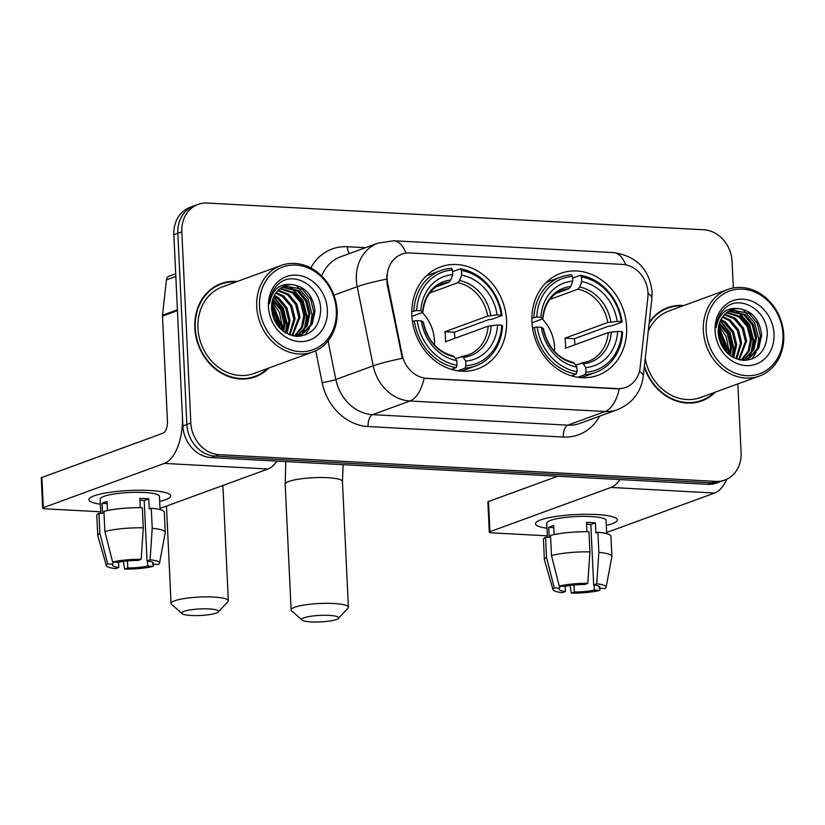 <?xml version="1.0" encoding="UTF-8"?>
<svg xmlns="http://www.w3.org/2000/svg" width="825" height="825" viewBox="0 0 825 825"><rect width="100%" height="100%" fill="white"/><g stroke="black" fill="none" stroke-linecap="round" stroke-linejoin="round"><path stroke-width="1.24" d="M531.929 321.781A54.264 46.417 69.9 0 0 597.898 375.303A54.264 46.417 69.9 0 0 626.608 326.886A54.264 46.417 69.9 0 0 560.639 273.364A54.264 46.417 69.9 0 0 531.929 321.781M411.871 315.325A54.264 46.417 69.9 0 0 477.85 368.837A54.264 46.417 69.9 0 0 506.56 320.42A54.264 46.417 69.9 0 0 440.581 266.908A54.264 46.417 69.9 0 0 411.871 315.325M387.162 278.86A27.648 23.647 69.9 0 0 387.76 283.594L402.105 354.637A27.648 23.647 69.9 0 0 426.917 378.366L617.461 388.627A27.648 23.647 69.9 0 0 625.67 387.42A27.648 23.647 69.9 0 0 640.148 367.455L647.852 297.598A27.648 23.647 69.9 0 0 622.597 264.423L410.004 252.986A27.648 23.647 69.9 0 0 401.796 254.193A27.648 23.647 69.9 0 0 387.162 278.86M237.208 281.49A49.655 42.477 69.9 0 0 221.09 283.563A49.655 42.477 69.9 0 0 194.824 327.876A49.655 42.477 69.9 0 0 255.193 376.839A49.655 42.477 69.9 0 0 268.847 368.032M253.182 377.51A49.655 42.477 69.9 0 0 257.101 375.53M644.304 367.177A49.655 42.477 69.9 0 0 701.817 400.888A49.655 42.477 69.9 0 0 715.471 392.081M699.806 401.558A49.655 42.477 69.9 0 0 703.725 399.568M617.461 388.627L619.317 388.792A35.836 17.428 93.1 0 1 605.137 411.51L409.963 401.002A40.951 35.032 -110.1 0 1 373.209 365.836A35.836 3.259 -11.4 0 1 402.353 358.328L387.038 283.862L386.843 274.993M733.322 287.966L732.074 261.432A30.721 26.276 69.9 0 0 703.849 229.793L207.199 203.053A30.721 26.276 69.9 0 0 198.083 204.404L190.111 207.312A30.721 26.276 69.9 0 0 173.858 234.723L182.872 425.937A30.721 26.276 69.9 0 0 211.097 457.566L707.747 484.306L711.727 482.852A30.721 26.276 69.9 0 0 720.854 481.511A30.721 26.276 69.9 0 1 711.727 482.852L215.078 456.112L711.727 482.852L715.718 481.398A30.721 26.276 69.9 0 0 724.835 480.047A30.721 26.276 69.9 0 0 741.087 452.647L737.849 383.903M182.872 425.937L186.862 424.483A30.721 26.276 69.9 0 0 215.078 456.112A30.721 26.276 69.9 0 1 186.862 424.483L177.839 233.269L186.862 424.483L190.843 423.019A30.721 26.276 69.9 0 0 219.068 454.657L715.718 481.398M194.092 205.858A30.721 26.276 69.9 0 0 177.839 233.269A30.721 26.276 69.9 0 1 194.092 205.858M616.966 388.802L424.143 378.283A35.836 17.428 -86.9 0 1 409.963 401.002L372.601 414.655L567.775 425.164A40.951 35.032 69.9 0 0 579.934 423.369L617.296 409.716A40.951 35.032 -110.1 0 1 605.137 411.51L567.775 425.164A10.24 4.981 -86.9 0 0 563.269 437.044L368.094 426.546A51.191 43.787 -110.1 0 1 322.152 382.594L315.717 350.738M683.832 305.539A49.655 42.477 69.9 0 0 667.724 307.612A49.655 42.477 69.9 0 0 649.244 322.307M198.083 204.404A30.721 26.276 69.9 0 0 181.83 231.804L190.843 423.019M670.024 307.385A49.655 42.477 69.9 0 0 665.754 308.395M223.4 283.346A49.655 42.477 69.9 0 0 219.12 284.347M707.747 484.306A30.721 26.276 69.9 0 0 716.863 482.965L724.835 480.047M100.382 504.199A40.951 7.291 -2.7 0 1 90.843 497.331A40.951 7.291 -2.7 0 1 149.727 490.493A40.951 7.291 -2.7 0 1 168.547 493.67A40.951 7.291 -2.7 0 1 159.699 501.394A40.951 7.291 -2.7 0 0 170.713 495.846A40.951 7.291 -2.7 0 0 149.727 490.493A40.951 7.291 -2.7 0 0 88.894 499.713A40.951 7.291 -2.7 0 0 100.382 504.199M177.468 309.767A5.115 4.383 69.9 0 0 177.437 310.643L182.397 415.872A40.951 19.924 93.1 0 1 164.371 463.413L43.323 507.664A5.115 0.907 177.3 0 0 42.673 508.148A5.115 0.907 177.3 0 0 45.293 508.819L100.733 511.799M276.952 461.113A40.951 19.924 93.1 0 1 267.991 468.992L160.029 508.458M42.673 508.148L41.25 477.953A5.115 0.907 -2.7 0 1 41.9 477.469L162.948 433.218A10.24 4.981 -86.9 0 0 167.454 421.338L162.494 316.109A5.115 4.383 -110.1 0 1 162.515 315.233L166.423 279.871A5.115 4.383 -110.1 0 1 169.104 276.169L175.694 273.766M118.573 562.258L118.821 567.487A20.481 3.651 -2.7 0 1 112.478 565.166A20.481 3.651 -2.7 0 1 113.149 564.176L113.046 562.083M104.868 531.527L112.633 562.062L118.13 562.361A20.481 3.651 -2.7 0 1 138.115 560.433L141.178 559.319L143.292 527.825L142.343 507.705A33.784 6.012 -2.7 0 0 103.919 511.407L104.868 531.527A33.784 6.012 -2.7 0 1 143.292 527.825M140.291 507.674L139.848 498.372A29.69 5.29 -2.7 0 1 144.53 498.537A29.69 5.29 -2.7 0 1 148.778 498.857L149.253 508.922L151.274 508.179L152.223 528.309L150.109 559.793L147.046 560.917L144.2 500.528A20.481 3.651 177.3 0 0 140.054 500.177A20.481 3.651 177.3 0 0 139.93 500.167M100.805 513.325L100.145 499.177A29.69 5.29 -2.7 0 1 144.251 492.494A29.69 5.29 -2.7 0 1 159.462 496.382L160.081 509.613M151.274 508.179A33.784 6.012 -2.7 0 1 164.309 512.294L165.258 532.414A33.784 6.012 -2.7 0 1 165.237 532.672L159.514 563.145A26.617 4.744 -2.7 0 1 158.214 564.517L152.718 564.217L152.635 562.32M152.223 528.309A33.784 6.012 -2.7 0 1 165.258 532.414M112.633 562.062A26.617 4.744 -2.7 0 1 141.178 559.319M150.109 559.793A26.617 4.744 -2.7 0 1 159.514 563.145M147.5 560.979L147.737 566.043L153.233 566.342L153.574 564.269M153.233 566.342A26.617 4.744 -2.7 0 1 124.688 569.085L127.751 567.971L127.421 560.938M123.368 561.413L124.688 569.085M147.046 560.917A20.481 3.651 -2.7 0 1 153.388 563.238A20.481 3.651 -2.7 0 1 152.718 564.217M147.737 566.043A20.481 3.651 -2.7 0 1 127.751 567.971M107.487 510.541L107.064 501.538A29.69 5.29 -2.7 0 0 102.083 503.353L102.558 513.418L98.928 513.222L99.887 533.352L107.652 563.887L113.149 564.176M118.821 567.487L115.758 568.611A26.617 4.744 -2.7 0 1 106.373 565.651L97.804 535.858A33.784 6.012 -2.7 0 1 97.763 535.6L96.814 515.47A33.784 6.012 -2.7 0 1 98.928 513.222M97.763 535.6A33.784 6.012 -2.7 0 1 99.887 533.352M106.373 565.651A26.617 4.744 -2.7 0 1 107.652 563.887M102.083 503.353L107.157 503.632M144.2 500.528L148.778 498.857M336.332 310.417A44.024 37.661 69.9 0 0 295.876 265.073A44.024 37.661 69.9 0 0 259.514 306.281A44.024 37.661 69.9 0 0 299.96 351.625A44.024 37.661 69.9 0 0 336.332 310.417M337.126 310.881A46.076 39.414 69.9 0 0 281.108 265.444A46.076 39.414 69.9 0 0 256.73 306.549A46.076 39.414 69.9 0 0 312.747 351.986A46.076 39.414 69.9 0 0 337.126 310.881M277.551 325.493A46.076 39.414 69.9 0 0 276.251 319.997M281.108 265.444L222.327 286.935A46.076 39.414 69.9 0 0 197.948 328.041A46.076 39.414 69.9 0 0 253.966 373.478L312.747 351.986M274.993 321.42A49.149 42.034 69.9 0 0 273.735 317.491M236.063 281.913A49.149 42.034 69.9 0 0 221.265 284.048L217.284 285.502A49.149 42.034 69.9 0 0 215.201 286.337M221.265 284.048A49.149 42.034 69.9 0 0 195.267 327.896A49.149 42.034 69.9 0 0 255.018 376.365A49.149 42.034 69.9 0 0 267.702 368.455M271.734 304.054L280.129 324.225L279.912 328.278M271.59 305.683L278.881 324.679L278.819 327.082M272.827 299.073L281.944 309.509L285.11 322.4L283.718 331.588M272.498 300.166L280.696 309.963L283.862 322.853L282.82 330.918M274.385 295.402L278.726 297.887L286.925 307.684L290.091 320.574L287.028 333.63M273.962 296.237L277.478 298.341L285.677 308.137L288.843 321.038L286.234 333.197M276.21 292.493L283.707 296.062L291.906 305.869L295.072 318.759L289.988 334.929M275.736 293.164L282.459 296.515L290.658 306.323L293.824 319.213L289.276 334.661M278.242 290.163L288.688 294.247L296.887 304.043L300.052 316.934L292.617 335.723M277.716 290.699L287.44 294.7L295.639 304.497L298.805 317.388L291.998 335.569M280.448 288.286L293.669 292.421L301.868 302.228L305.033 315.119L302.579 326.958L295.267 335.827M279.881 288.709L292.432 292.875L300.62 302.682L303.786 315.573L301.486 327.071L294.577 335.868M282.789 286.811L298.65 290.606L306.848 300.403L310.014 313.294L307.199 325.865L297.938 335.414M297.351 335.713L296.041 336.28M282.191 287.141L297.412 291.06L305.601 300.857L308.767 313.748L305.962 326.318L297.289 335.548M296.701 335.868L295.886 336.27M292.72 284.656A25.596 21.893 69.9 0 0 285.12 285.78A25.596 21.893 69.9 0 0 271.58 308.612C273.704 324.978 282.212 334.218 297.124 336.353C311.603 335.28 319.45 326.7 320.647 310.592C321.564 286.574 293.36 269.703 278.386 284.14C273.034 289.111 270.064 295.639 269.486 303.713C272.157 289.255 279.902 282.903 292.72 284.656C305.941 287.028 313.366 295.969 314.995 311.479L312.18 324.05L304.033 332.97L300.496 334.661L293.411 335.899M284.635 285.966L302.393 289.235L310.582 299.032L313.748 311.933L310.942 324.503L302.785 333.424L299.867 334.878M300.496 334.661L294.999 336.167M272.178 313.562L274.519 320.471M268.445 306.766A33.784 28.906 69.9 0 0 299.485 341.56A33.784 28.906 69.9 0 0 327.401 309.942A33.784 28.906 69.9 0 0 296.361 275.137A33.784 28.906 69.9 0 0 268.445 306.766M248.903 378.52A49.149 42.034 69.9 0 0 251.037 377.819L255.018 376.365M289.988 287.502L292.442 289.09L302.497 300.981L306.446 316.625L304.404 328.938M303.435 331.238L302.012 333.867M301.868 334.104L300.424 336.218M273.549 297.144L282.903 308.921L286.522 323.916L285.543 332.805M272.033 302.136L281.542 325.731L281.397 329.722M271.673 310.19L276.241 323.586M297.01 286.337L308.107 298.928L312.046 314.583L310.623 325.102M309.478 328.195L305.343 335.022M292.029 288.152L303.126 300.754L307.065 316.398L305.642 326.927M304.497 330.021L302.754 333.434M302.548 333.785L300.919 336.157M273.787 296.618L283.398 308.437L287.141 323.689L286.038 333.083M272.188 301.424L279.438 312.531L282.16 325.504L281.944 330.206M271.59 308.787L277.025 324.761M191.204 615.481A18.428 3.279 177.3 0 0 218.305 611.944A18.428 3.279 177.3 0 0 209.138 608.922A18.428 3.279 177.3 0 0 189.379 610.036A18.428 3.279 177.3 0 0 182.088 613.645A18.428 3.279 177.3 0 0 191.204 615.481M182.088 613.645L171.569 604.385A28.669 5.105 -2.7 0 1 171.053 603.488A28.669 5.105 -2.7 0 1 213.644 597.042A28.669 5.105 -2.7 0 1 228.329 600.786A28.669 5.105 -2.7 0 1 227.906 601.734L218.305 611.944M434.466 345.015A37.888 32.402 69.9 0 0 434.486 340.777A37.888 32.402 69.9 0 0 422.256 312.531M465.929 365.753L465.032 368.136A50.789 43.436 69.9 0 0 475.654 365.929A50.789 43.436 69.9 0 0 502.538 325.638L501.734 325.174A48.737 41.683 69.9 0 1 465.929 365.753L465.713 361.092A44.024 37.661 69.9 0 0 497.599 324.957L488.183 326.133L445.376 341.787A37.888 32.402 69.9 0 0 445.438 336.765A37.888 32.402 69.9 0 0 444.902 331.722L487.709 316.068L497.124 314.892A44.024 37.661 69.9 0 0 461.66 275.127L461.433 270.466A48.737 41.683 69.9 0 1 501.26 315.109L502.064 315.573A50.789 43.436 69.9 0 0 460.34 268.816L461.433 270.466M455.483 358.638L468.208 354.915A37.888 32.402 69.9 0 0 488.183 326.133M502.064 315.573L491.401 319.471L488.72 319.657L454.348 332.228A48.634 41.601 -110.1 0 1 454.823 337.27A48.634 41.601 -110.1 0 1 454.864 338.312M460.608 371.137A50.789 43.436 69.9 0 0 465.001 369.827L475.654 365.929M452.585 271.652L460.34 268.816M465.032 368.136L457.731 370.807M451.378 369.383L456.091 367.661L456.998 365.269A48.737 41.683 69.9 0 1 417.172 320.626L414.377 320.894A50.789 43.436 69.9 0 0 456.091 367.661M414.377 320.894L412.49 321.585M501.26 315.109L497.124 314.892M497.599 324.957L501.734 325.174M417.172 320.626L421.307 320.843A44.024 37.661 69.9 0 0 456.782 360.608L456.998 365.269M461.66 275.127L459.618 280.552L457.927 282.686L429.825 292.957M461.402 356.472L463.238 357.318L465.713 361.092M422.689 322.606L423.132 321.894L421.307 320.843M456.782 360.608L454.297 356.833L452.471 355.998M411.809 311.592L416.697 310.561A48.737 41.683 69.9 0 1 452.502 269.992L451.409 268.331A50.789 43.436 69.9 0 0 440.787 270.538L430.124 274.436A50.789 43.436 69.9 0 0 425.927 276.272M440.787 270.538A50.789 43.436 69.9 0 0 413.903 310.829M452.502 269.992L452.719 274.642A44.024 37.661 69.9 0 0 420.832 310.788L416.697 310.561M436.147 286.894L448.986 282.202L450.677 280.077L452.719 274.642M420.832 310.788L422.647 311.829L422.214 312.541L411.933 316.305M450.677 280.077A39.383 33.691 69.9 0 0 422.647 311.829L422.214 312.541M454.348 332.228L444.902 331.722M311.252 621.947A18.428 3.279 177.3 0 0 338.353 618.399A18.428 3.279 177.3 0 0 329.185 615.388A18.428 3.279 177.3 0 0 309.437 616.492A18.428 3.279 177.3 0 0 302.146 620.111A18.428 3.279 177.3 0 0 311.252 621.947M302.146 620.111L291.627 610.851A28.669 5.105 -2.7 0 1 291.112 609.953A28.669 5.105 -2.7 0 1 333.692 603.498A28.669 5.105 -2.7 0 1 348.387 607.252A28.669 5.105 -2.7 0 1 347.954 608.19L338.353 618.399M554.524 351.481A37.888 32.402 69.9 0 0 554.534 347.232A37.888 32.402 69.9 0 0 542.314 318.986M585.987 372.209L585.08 374.602A50.789 43.436 69.9 0 0 595.712 372.395A50.789 43.436 69.9 0 0 622.586 332.104L621.792 331.64A48.737 41.683 69.9 0 1 585.987 372.209L585.76 367.558A44.024 37.661 69.9 0 0 617.657 331.413L608.231 332.599L565.424 348.243A37.888 32.402 69.9 0 0 565.496 343.231A37.888 32.402 69.9 0 0 564.95 338.178L607.757 322.534L617.183 321.358A44.024 37.661 69.9 0 0 581.708 281.593L581.491 276.932A48.737 41.683 69.9 0 1 621.318 321.575L622.112 322.039A50.789 43.436 69.9 0 0 580.398 275.272L581.491 276.932M575.541 365.104L588.256 361.381A37.888 32.402 69.9 0 0 608.231 332.599M622.112 322.039L611.459 325.937L608.778 326.123L574.396 338.693A48.634 41.601 -110.1 0 1 574.87 343.736A48.634 41.601 -110.1 0 1 574.912 344.778M580.656 377.592A50.789 43.436 69.9 0 0 585.049 376.293L595.712 372.395M572.632 278.108L580.398 275.272M585.08 374.602L577.789 377.262M571.436 375.839L576.149 374.117L577.046 371.735A48.737 41.683 69.9 0 1 537.219 327.092L534.435 327.36A50.789 43.436 69.9 0 0 576.149 374.117M534.435 327.36L532.548 328.041M621.318 321.575L617.183 321.358M617.657 331.413L621.792 331.64M537.219 327.092L541.355 327.308A44.024 37.661 69.9 0 0 576.83 367.073L577.046 371.735M581.708 281.593L579.666 287.017L577.974 289.152L549.873 299.423M581.46 362.938L583.285 363.784L585.76 367.558M542.737 329.072L543.18 328.36L541.355 327.308M576.83 367.073L574.355 363.299L572.519 362.453M531.867 318.058L536.745 317.027A48.737 41.683 69.9 0 1 572.56 276.447L571.467 274.797A50.789 43.436 69.9 0 0 560.835 277.004L550.172 280.892A50.789 43.436 69.9 0 0 545.975 282.728M560.835 277.004A50.789 43.436 69.9 0 0 533.961 317.295M572.56 276.447L572.777 281.108A44.024 37.661 69.9 0 0 540.88 317.243L536.745 317.027M556.205 293.36L569.044 288.668L570.735 286.533L572.777 281.108M540.88 317.243L542.706 318.295L542.262 319.007L531.981 322.771M570.735 286.533A39.383 33.691 69.9 0 0 542.706 318.295L542.262 319.007M574.396 338.693L564.95 338.178M547.006 528.237A40.951 7.291 -2.7 0 1 537.477 521.369A40.951 7.291 -2.7 0 1 596.351 514.542A40.951 7.291 -2.7 0 1 615.172 517.708A40.951 7.291 -2.7 0 1 606.323 525.442A40.951 7.291 -2.7 0 0 617.337 519.894A40.951 7.291 -2.7 0 0 596.351 514.542A40.951 7.291 -2.7 0 0 535.518 523.751A40.951 7.291 -2.7 0 0 547.006 528.237M619.957 479.583A40.951 19.924 93.1 0 1 610.995 487.451L489.947 531.712A5.115 0.907 177.3 0 0 489.297 532.187A5.115 0.907 177.3 0 0 491.927 532.857L547.367 535.848M726.866 479.191A40.951 19.924 93.1 0 1 714.615 493.03L606.653 532.496M489.297 532.187L487.874 502.002A5.115 0.907 -2.7 0 1 488.524 501.517L557.7 476.231M565.197 586.307L565.445 591.535A20.481 3.651 -2.7 0 1 559.102 589.205A20.481 3.651 -2.7 0 1 559.773 588.225L559.67 586.132M551.492 555.576L559.257 586.111L564.754 586.4A20.481 3.651 -2.7 0 1 584.739 584.482L587.802 583.357L589.916 551.873L588.967 531.743A33.784 6.012 -2.7 0 0 550.543 535.446L551.492 555.576A33.784 6.012 -2.7 0 1 589.916 551.873M586.915 531.712L586.482 522.421A29.69 5.29 -2.7 0 1 591.164 522.576A29.69 5.29 -2.7 0 1 595.413 522.895L595.887 532.96L597.908 532.228L598.857 552.358L596.733 583.842L593.67 584.956L590.824 524.576A20.481 3.651 177.3 0 0 586.678 524.215A20.481 3.651 177.3 0 0 586.565 524.215M547.439 537.364L546.769 523.225A29.69 5.29 -2.7 0 1 590.875 516.543A29.69 5.29 -2.7 0 1 606.086 520.42L606.715 533.662M597.908 532.228A33.784 6.012 -2.7 0 1 610.943 536.333L611.892 556.462A33.784 6.012 -2.7 0 1 611.872 556.72L606.138 587.194A26.617 4.744 -2.7 0 1 604.838 588.565L599.352 588.266L599.259 586.358M598.857 552.358A33.784 6.012 -2.7 0 1 611.892 556.462M559.257 586.111A26.617 4.744 -2.7 0 1 587.802 583.357M596.733 583.842A26.617 4.744 -2.7 0 1 606.138 587.194M594.134 585.018L594.371 590.092L599.857 590.38L600.208 588.308M599.857 590.38A26.617 4.744 -2.7 0 1 571.323 593.134L574.386 592.01L574.045 584.987M569.993 585.451L571.323 593.134M593.67 584.956A20.481 3.651 -2.7 0 1 600.012 587.276A20.481 3.651 -2.7 0 1 599.352 588.266M594.371 590.092A20.481 3.651 -2.7 0 1 574.386 592.01M554.111 534.59L553.688 525.577A29.69 5.29 -2.7 0 0 548.708 527.402L549.182 537.467L545.562 537.271L546.511 557.391L554.276 587.926L559.773 588.225M565.445 591.535L562.382 592.649A26.617 4.744 -2.7 0 1 553.008 589.7L544.428 559.897A33.784 6.012 -2.7 0 1 544.387 559.649L543.438 539.519A33.784 6.012 -2.7 0 1 545.562 537.271M544.387 559.649A33.784 6.012 -2.7 0 1 546.511 557.391M553.008 589.7A26.617 4.744 -2.7 0 1 554.276 587.926M548.708 527.402L553.792 527.67M590.824 524.576L595.413 522.895M782.956 334.465A44.024 37.661 69.9 0 0 742.51 289.121A44.024 37.661 69.9 0 0 706.138 330.33A44.024 37.661 69.9 0 0 746.594 375.674A44.024 37.661 69.9 0 0 782.956 334.465M783.75 334.919A46.076 39.414 69.9 0 0 727.732 289.482A46.076 39.414 69.9 0 0 703.354 330.598A46.076 39.414 69.9 0 0 759.371 376.035A46.076 39.414 69.9 0 0 783.75 334.919M724.185 349.542A46.076 39.414 69.9 0 0 722.875 344.035M727.732 289.482L668.951 310.973A46.076 39.414 69.9 0 0 648.285 331.062M721.617 345.458A49.149 42.034 69.9 0 0 720.369 341.54M682.688 305.951A49.149 42.034 69.9 0 0 667.899 308.086L663.908 309.55A49.149 42.034 69.9 0 0 661.836 310.386M667.899 308.086A49.149 42.034 69.9 0 0 649.131 323.379M718.369 328.103L726.753 348.263L726.536 352.327M718.224 329.722L725.505 348.717L725.453 351.13M719.452 323.122L728.568 333.548L731.734 346.448L730.342 355.637M719.132 324.204L727.32 334.012L730.496 346.902L729.455 354.956M721.009 319.44L725.35 321.925L733.549 331.733L736.715 344.623L733.652 357.668M720.586 320.275L724.113 322.389L732.301 332.186L735.477 345.077L732.858 357.246M722.834 316.542L730.342 320.11L738.53 329.907L741.696 342.798L736.622 358.978M722.36 317.202L729.094 320.564L737.282 330.361L740.458 343.262L735.91 358.71M724.876 314.201L735.322 318.285L743.511 328.092L746.677 340.983L739.252 359.772M724.35 314.738L734.075 318.739L742.263 328.546L745.439 341.437L738.623 359.618M727.072 312.324L740.303 316.47L748.492 326.267L751.668 339.157L749.203 351.007L741.892 359.865M726.505 312.757L739.056 316.924L747.244 326.721L750.42 339.611L748.12 351.11L741.201 359.917M729.413 310.86L745.284 314.645L753.472 324.442L756.649 337.343L753.833 349.913L744.573 359.452M743.975 359.752L742.675 360.329M728.815 311.19L744.037 315.098L752.225 324.906L755.401 337.796L752.586 350.367L743.913 359.587M743.325 359.906L742.51 360.308M739.355 308.705A25.596 21.893 69.9 0 0 731.754 309.818A25.596 21.893 69.9 0 0 718.204 332.661C720.328 349.016 728.846 358.267 743.748 360.391C758.237 359.329 766.074 350.738 767.271 334.63C768.188 310.623 739.994 293.741 725.01 308.179C719.658 313.16 716.688 319.677 716.11 327.752C718.781 313.304 726.536 306.952 739.355 308.705C752.575 311.077 759.99 320.007 761.63 335.517L758.814 348.088L750.657 357.008L747.12 358.71L740.035 359.948M731.259 310.004L749.018 313.283L757.206 323.08L760.382 335.971L757.567 348.542L749.409 357.462L746.501 358.927M745.872 359.164L741.623 360.216M718.802 337.611L721.143 344.51M715.069 330.804A33.784 28.906 69.9 0 0 746.12 365.609A33.784 28.906 69.9 0 0 774.025 333.981A33.784 28.906 69.9 0 0 742.985 299.186A33.784 28.906 69.9 0 0 715.069 330.804M695.537 402.569A49.149 42.034 69.9 0 0 697.661 401.858L701.642 400.403A49.149 42.034 69.9 0 0 714.326 392.494M644.418 366.114A49.149 42.034 69.9 0 0 701.642 400.403M645.263 358.421A46.076 39.414 69.9 0 0 700.59 397.516L759.371 376.035M736.612 311.551L739.066 313.129L749.131 325.019L753.07 340.673L751.039 352.976M750.059 355.286L748.646 357.906M748.502 358.143L747.048 360.257M720.173 321.193L729.527 332.96L733.147 347.954L732.177 356.843M718.668 326.184L728.166 349.779L728.032 353.76M718.307 334.228L722.875 347.624M743.645 310.375L754.731 322.967L758.68 338.621L757.247 349.15M756.113 352.244L751.977 359.071M738.664 312.201L749.75 324.792L753.699 340.447L752.266 350.965M751.132 354.059L749.389 357.483M749.183 357.823L747.543 360.195M720.411 320.657L730.032 332.485L733.765 347.727L732.662 357.132M718.812 325.463L726.062 336.569L728.784 349.552L728.578 354.245M718.214 332.826L723.659 348.81M387.76 283.594L387.038 283.862M402.105 354.637L401.383 354.905M328.041 340.859L335.847 379.5L373.209 365.836L357.225 286.677A40.951 35.032 -110.1 0 1 356.348 279.654A40.951 35.032 -110.1 0 1 378.015 243.117L340.653 256.771A40.951 35.032 69.9 0 0 321.719 275.993M386.574 279.128A35.836 3.259 -11.4 0 0 357.225 286.677L333.939 295.185M625.69 264.815A35.836 17.428 -86.9 0 0 613.511 252.594L393.772 240.766A35.836 17.428 93.1 0 1 406.003 253.141M639.437 371.374A35.836 9.312 6.3 0 1 643.294 376.282C641.025 392.267 632.363 403.415 617.296 409.716M648.017 293.545A35.836 9.312 6.3 0 1 651.884 298.454L643.294 376.282M310.819 267.95A51.191 43.787 -110.1 0 1 347.366 246.737L365.444 247.717M599.631 416.171A51.191 43.787 -110.1 0 1 563.269 437.044M181.83 231.804L173.858 234.723M219.068 454.657L211.097 457.566M322.152 382.594A10.24 0.928 168.6 0 0 335.847 379.5A40.951 35.032 69.9 0 0 372.601 414.655A10.24 4.981 -86.9 0 0 368.094 426.546M347.366 246.737A10.24 4.981 -86.9 0 0 349.346 253.595M267.991 468.992L164.371 463.413M177.437 310.643L162.494 316.109M41.9 477.469L43.323 507.664M162.515 315.233L177.396 309.798M175.828 276.437L166.423 279.871M462.021 356.41A37.888 32.402 69.9 0 0 468.208 354.915M490.782 315.501A39.383 33.691 69.9 0 0 459.618 280.552M463.238 357.318A39.383 33.691 69.9 0 0 491.257 325.566M423.132 321.894A39.383 33.691 69.9 0 0 454.297 356.833M487.709 316.068A37.888 32.402 69.9 0 0 457.927 282.686M448.986 282.202A37.888 32.402 69.9 0 0 442.19 283.759C431.032 288.131 424.586 297.577 422.854 312.087M343.138 464.681L342.447 481.449A28.669 5.105 177.3 0 0 327.762 477.706A28.669 5.105 177.3 0 0 285.182 484.151L291.112 609.953M582.068 362.866A37.888 32.402 69.9 0 0 588.256 361.381M610.84 321.956A39.383 33.691 69.9 0 0 579.666 287.017M583.285 363.784A39.383 33.691 69.9 0 0 611.315 332.021M543.18 328.36A39.383 33.691 69.9 0 0 574.355 363.299M607.757 322.534A37.888 32.402 69.9 0 0 577.974 289.152M569.044 288.668A37.888 32.402 69.9 0 0 562.238 290.225C551.079 294.597 544.634 304.043 542.912 318.553M714.615 493.03L610.995 487.451M488.524 501.517L489.947 531.712M651.884 298.454L652.08 291.968C649.368 269.156 636.508 256.039 613.511 252.594M393.772 240.766L378.015 243.117M222.894 485.482L228.329 600.786M453.152 355.936C437.508 351.821 427.567 340.55 423.328 322.111M166.464 506.107L171.053 603.488M285.78 461.588L285.182 484.151M342.447 481.449L348.387 607.252M573.21 362.402C557.566 358.287 547.625 347.016 543.376 328.577M745.882 359.164L747.12 358.71"/></g></svg>
